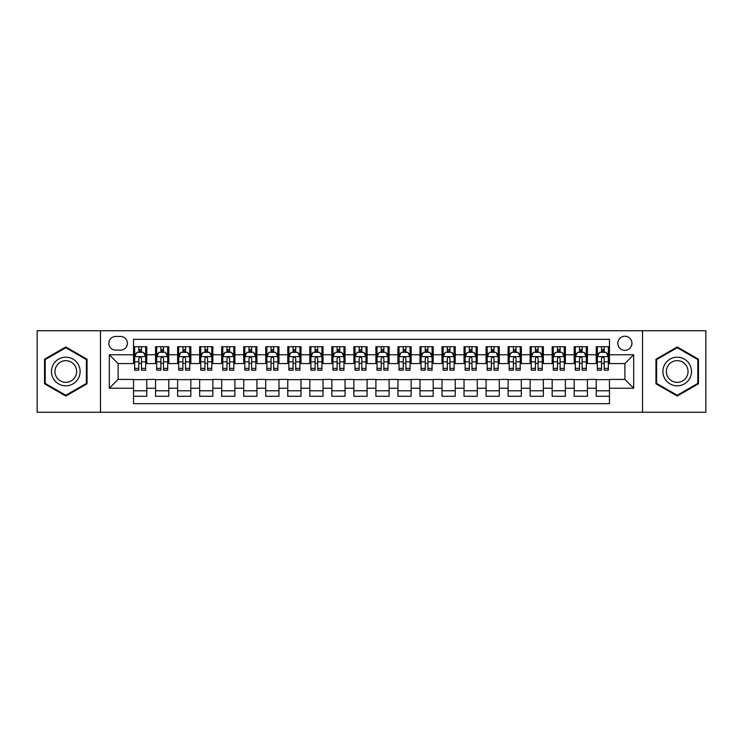 <?xml version="1.0" encoding="UTF-8"?>
<svg xmlns="http://www.w3.org/2000/svg" width="743" height="743" viewBox="0 0 743 743"><rect width="100%" height="100%" fill="white"/><g stroke="black" fill="none" stroke-linecap="round" stroke-linejoin="round"><path stroke-width="1.11" d="M624.882 336.245A7.049 7.049 0 0 0 617.832 343.294A7.049 7.049 0 0 0 624.882 350.352A7.049 7.049 0 0 0 631.931 343.294A7.049 7.049 0 0 0 624.882 336.245M642.509 412.263L705.85 412.263L705.85 330.737L642.509 330.737L642.509 412.263L100.491 412.263L100.491 330.737L37.15 330.737L37.15 412.263L100.491 412.263M609.455 346.712L596.239 346.712L596.239 354.755L587.425 354.755L587.425 363.568L596.239 363.568L596.239 354.755M587.425 354.755L587.425 346.712L574.2 346.712L574.2 354.755L565.386 354.755L565.386 363.568L574.2 363.568L574.2 354.755M565.386 354.755L565.386 346.712L552.17 346.712L552.17 354.755L543.356 354.755L543.356 363.568L552.17 363.568L552.17 354.755M543.356 354.755L543.356 346.712L530.14 346.712L530.14 354.755L521.326 354.755L521.326 363.568L530.14 363.568L530.14 354.755M521.326 354.755L521.326 346.712L508.101 346.712L508.101 354.755L499.287 354.755L499.287 363.568L508.101 363.568L508.101 354.755M499.287 354.755L499.287 346.712L486.071 346.712L486.071 354.755L477.257 354.755L477.257 363.568L486.071 363.568L486.071 354.755M477.257 354.755L477.257 346.712L464.041 346.712L464.041 354.755L455.227 354.755L455.227 363.568L464.041 363.568L464.041 354.755M455.227 354.755L455.227 346.712L442.001 346.712L442.001 354.755L433.197 354.755L433.197 363.568L442.001 363.568L442.001 354.755M433.197 354.755L433.197 346.712L419.971 346.712L419.971 354.755L411.158 354.755L411.158 363.568L419.971 363.568L419.971 354.755M411.158 354.755L411.158 346.712L397.942 346.712L397.942 354.755L389.128 354.755L389.128 363.568L397.942 363.568L397.942 354.755M389.128 354.755L389.128 346.712L375.902 346.712L375.902 354.755L367.098 354.755L367.098 363.568L375.902 363.568L375.902 354.755M367.098 354.755L367.098 346.712L353.872 346.712L353.872 354.755L345.058 354.755L345.058 363.568L353.872 363.568L353.872 354.755M345.058 354.755L345.058 346.712L331.842 346.712L331.842 354.755L323.029 354.755L323.029 363.568L331.842 363.568L331.842 354.755M323.029 354.755L323.029 346.712L309.803 346.712L309.803 354.755L300.999 354.755L300.999 363.568L309.803 363.568L309.803 354.755M300.999 354.755L300.999 346.712L287.773 346.712L287.773 354.755L278.959 354.755L278.959 363.568L287.773 363.568L287.773 354.755M278.959 354.755L278.959 346.712L265.743 346.712L265.743 354.755L256.929 354.755L256.929 363.568L265.743 363.568L265.743 354.755M256.929 354.755L256.929 346.712L243.713 346.712L243.713 354.755L234.899 354.755L234.899 363.568L243.713 363.568L243.713 354.755M234.899 354.755L234.899 346.712L221.674 346.712L221.674 354.755L212.86 354.755L212.86 363.568L221.674 363.568L221.674 354.755M212.86 354.755L212.86 346.712L199.644 346.712L199.644 354.755L190.83 354.755L190.83 363.568L199.644 363.568L199.644 354.755M190.83 354.755L190.83 346.712L177.614 346.712L177.614 354.755L168.8 354.755L168.8 363.568L177.614 363.568L177.614 354.755M168.8 354.755L168.8 346.712L155.575 346.712L155.575 363.568L146.761 363.568L146.761 346.712L133.545 346.712M133.545 396.288L146.761 396.288L146.761 379.432L155.575 379.432L155.575 396.288L168.8 396.288L168.8 379.432L177.614 379.432L177.614 388.245L168.8 388.245M177.614 388.245L177.614 396.288L190.83 396.288L190.83 379.432L199.644 379.432L199.644 388.245L190.83 388.245M199.644 388.245L199.644 396.288L212.86 396.288L212.86 379.432L221.674 379.432L221.674 388.245L212.86 388.245M221.674 388.245L221.674 396.288L234.899 396.288L234.899 379.432L243.713 379.432L243.713 388.245L234.899 388.245M243.713 388.245L243.713 396.288L256.929 396.288L256.929 379.432L265.743 379.432L265.743 388.245L256.929 388.245M265.743 388.245L265.743 396.288L278.959 396.288L278.959 379.432L287.773 379.432L287.773 388.245L278.959 388.245M287.773 388.245L287.773 396.288L300.999 396.288L300.999 379.432L309.803 379.432L309.803 388.245L300.999 388.245M309.803 388.245L309.803 396.288L323.029 396.288L323.029 379.432L331.842 379.432L331.842 388.245L323.029 388.245M331.842 388.245L331.842 396.288L345.058 396.288L345.058 379.432L353.872 379.432L353.872 388.245L345.058 388.245M353.872 388.245L353.872 396.288L367.098 396.288L367.098 379.432L375.902 379.432L375.902 388.245L367.098 388.245M375.902 388.245L375.902 396.288L389.128 396.288L389.128 379.432L397.942 379.432L397.942 388.245L389.128 388.245M397.942 388.245L397.942 396.288L411.158 396.288L411.158 379.432L419.971 379.432L419.971 388.245L411.158 388.245M419.971 388.245L419.971 396.288L433.197 396.288L433.197 379.432L442.001 379.432L442.001 388.245L433.197 388.245M442.001 388.245L442.001 396.288L455.227 396.288L455.227 379.432L464.041 379.432L464.041 388.245L455.227 388.245M464.041 388.245L464.041 396.288L477.257 396.288L477.257 379.432L486.071 379.432L486.071 388.245L477.257 388.245M486.071 388.245L486.071 396.288L499.287 396.288L499.287 379.432L508.101 379.432L508.101 388.245L499.287 388.245M508.101 388.245L508.101 396.288L521.326 396.288L521.326 379.432L530.14 379.432L530.14 388.245L521.326 388.245M530.14 388.245L530.14 396.288L543.356 396.288L543.356 379.432L552.17 379.432L552.17 388.245L543.356 388.245M552.17 388.245L552.17 396.288L565.386 396.288L565.386 379.432L574.2 379.432L574.2 388.245L565.386 388.245M574.2 388.245L574.2 396.288L587.425 396.288L587.425 379.432L596.239 379.432L596.239 388.245L587.425 388.245M115.694 350.129L120.542 350.129A6.826 6.826 0 0 0 127.378 343.294A6.826 6.826 0 0 0 120.542 336.468L115.694 336.468A6.826 6.826 0 0 0 108.868 343.294A6.826 6.826 0 0 0 115.694 350.129M642.509 330.737L100.491 330.737M609.455 354.755L609.455 339.328L133.545 339.328L133.545 363.568L118.118 363.568L118.118 379.432L133.545 379.432L133.545 403.672L609.455 403.672L609.455 379.432L624.882 379.432L624.882 363.568L609.455 363.568L609.455 354.755L633.695 354.755L633.695 388.245L609.455 388.245M133.545 388.245L109.305 388.245L109.305 354.755L133.545 354.755M596.239 388.245L596.239 396.288L609.455 396.288M133.545 352.219L134.65 352.219M138.83 352.219L141.476 352.219M145.665 352.219L146.761 352.219M133.545 363.346L134.65 363.346M138.83 363.346L141.476 363.346M145.665 363.346L146.761 363.346M133.545 379.654L146.761 379.654M133.545 390.781L146.761 390.781M155.575 363.346L156.68 363.346M160.869 363.346L163.506 363.346M167.695 363.346L168.8 363.346M155.575 352.219L156.68 352.219M160.869 352.219L163.506 352.219M167.695 352.219L168.8 352.219M155.575 379.654L168.8 379.654M155.575 390.781L168.8 390.781M177.614 379.654L190.83 379.654M177.614 390.781L190.83 390.781M177.614 352.219L178.71 352.219M182.899 352.219L185.546 352.219M189.725 352.219L190.83 352.219M177.614 363.346L178.71 363.346M182.899 363.346L185.546 363.346M189.725 363.346L190.83 363.346M199.644 379.654L212.86 379.654M199.644 390.781L212.86 390.781M199.644 352.219L200.74 352.219M204.929 352.219L207.576 352.219M211.764 352.219L212.86 352.219M199.644 363.346L200.74 363.346M204.929 363.346L207.576 363.346M211.764 363.346L212.86 363.346M221.674 379.654L234.899 379.654M221.674 390.781L234.899 390.781M221.674 352.219L222.779 352.219M226.968 352.219L229.606 352.219M233.794 352.219L234.899 352.219M221.674 363.346L222.779 363.346M226.968 363.346L229.606 363.346M233.794 363.346L234.899 363.346M243.713 379.654L256.929 379.654M243.713 390.781L256.929 390.781M243.713 352.219L244.809 352.219M248.998 352.219L251.645 352.219M255.824 352.219L256.929 352.219M243.713 363.346L244.809 363.346M248.998 363.346L251.645 363.346M255.824 363.346L256.929 363.346M265.743 379.654L278.959 379.654M265.743 390.781L278.959 390.781M265.743 352.219L266.839 352.219M271.028 352.219L273.675 352.219M277.863 352.219L278.959 352.219M265.743 363.346L266.839 363.346M271.028 363.346L273.675 363.346M277.863 363.346L278.959 363.346M287.773 379.654L300.999 379.654M287.773 390.781L300.999 390.781M287.773 352.219L288.878 352.219M293.067 352.219L295.705 352.219M299.893 352.219L300.999 352.219M287.773 363.346L288.878 363.346M293.067 363.346L295.705 363.346M299.893 363.346L300.999 363.346M309.803 379.654L323.029 379.654M309.803 390.781L323.029 390.781M309.803 352.219L310.908 352.219M315.097 352.219L317.744 352.219M321.923 352.219L323.029 352.219M309.803 363.346L310.908 363.346M315.097 363.346L317.744 363.346M321.923 363.346L323.029 363.346M331.842 379.654L345.058 379.654M331.842 390.781L345.058 390.781M331.842 352.219L332.938 352.219M337.127 352.219L339.774 352.219M343.963 352.219L345.058 352.219M331.842 363.346L332.938 363.346M337.127 363.346L339.774 363.346M343.963 363.346L345.058 363.346M353.872 379.654L367.098 379.654M353.872 390.781L367.098 390.781M353.872 352.219L354.978 352.219M359.157 352.219L361.804 352.219M365.993 352.219L367.098 352.219M353.872 363.346L354.978 363.346M359.157 363.346L361.804 363.346M365.993 363.346L367.098 363.346M375.902 379.654L389.128 379.654M375.902 390.781L389.128 390.781M375.902 352.219L377.007 352.219M381.196 352.219L383.843 352.219M388.022 352.219L389.128 352.219M375.902 363.346L377.007 363.346M381.196 363.346L383.843 363.346M388.022 363.346L389.128 363.346M397.942 379.654L411.158 379.654M397.942 390.781L411.158 390.781M397.942 352.219L399.037 352.219M403.226 352.219L405.873 352.219M410.062 352.219L411.158 352.219M397.942 363.346L399.037 363.346M403.226 363.346L405.873 363.346M410.062 363.346L411.158 363.346M419.971 379.654L433.197 379.654M419.971 390.781L433.197 390.781M419.971 352.219L421.077 352.219M425.256 352.219L427.903 352.219M432.092 352.219L433.197 352.219M419.971 363.346L421.077 363.346M425.256 363.346L427.903 363.346M432.092 363.346L433.197 363.346M442.001 379.654L455.227 379.654M442.001 390.781L455.227 390.781M442.001 352.219L443.107 352.219M447.295 352.219L449.933 352.219M454.122 352.219L455.227 352.219M442.001 363.346L443.107 363.346M447.295 363.346L449.933 363.346M454.122 363.346L455.227 363.346M464.041 379.654L477.257 379.654M464.041 390.781L477.257 390.781M464.041 352.219L465.137 352.219M469.325 352.219L471.972 352.219M476.161 352.219L477.257 352.219M464.041 363.346L465.137 363.346M469.325 363.346L471.972 363.346M476.161 363.346L477.257 363.346M486.071 379.654L499.287 379.654M486.071 390.781L499.287 390.781M486.071 352.219L487.176 352.219M491.355 352.219L494.002 352.219M498.191 352.219L499.287 352.219M486.071 363.346L487.176 363.346M491.355 363.346L494.002 363.346M498.191 363.346L499.287 363.346M508.101 379.654L521.326 379.654M508.101 390.781L521.326 390.781M508.101 352.219L509.206 352.219M513.394 352.219L516.032 352.219M520.221 352.219L521.326 352.219M508.101 363.346L509.206 363.346M513.394 363.346L516.032 363.346M520.221 363.346L521.326 363.346M530.14 379.654L543.356 379.654M530.14 390.781L543.356 390.781M530.14 352.219L531.236 352.219M535.424 352.219L538.071 352.219M542.26 352.219L543.356 352.219M530.14 363.346L531.236 363.346M535.424 363.346L538.071 363.346M542.26 363.346L543.356 363.346M552.17 379.654L565.386 379.654M552.17 390.781L565.386 390.781M552.17 352.219L553.275 352.219M557.454 352.219L560.101 352.219M564.29 352.219L565.386 352.219M552.17 363.346L553.275 363.346M557.454 363.346L560.101 363.346M564.29 363.346L565.386 363.346M574.2 379.654L587.425 379.654M574.2 390.781L587.425 390.781M574.2 352.219L575.305 352.219M579.494 352.219L582.131 352.219M586.32 352.219L587.425 352.219M574.2 363.346L575.305 363.346M579.494 363.346L582.131 363.346M586.32 363.346L587.425 363.346M596.239 379.654L609.455 379.654M596.239 390.781L609.455 390.781M596.239 352.219L597.335 352.219M601.524 352.219L604.17 352.219M608.35 352.219L609.455 352.219M596.239 363.346L597.335 363.346M601.524 363.346L604.17 363.346M608.35 363.346L609.455 363.346M118.118 363.568L109.305 354.755M118.118 379.432L109.305 388.245M633.695 354.755L624.882 363.568M633.695 388.245L624.882 379.432M65.793 396.047L87.052 383.778L87.052 359.222L65.793 346.953L44.534 359.222L44.534 383.778L65.793 396.047M698.466 359.222L677.207 346.953L655.948 359.222L655.948 383.778L677.207 396.047L698.466 383.778L698.466 359.222M141.476 349.581L138.83 349.581M145.665 368.379L141.476 368.379L141.476 370.181L145.665 370.181L145.665 356.742L143.455 352.331L136.851 352.331L134.65 356.742L134.65 370.181L138.83 370.181L138.83 368.379L134.65 368.379M134.65 356.742L134.65 346.712M145.665 356.742L145.665 346.712M138.83 352.331L138.83 346.712M141.476 346.712L141.476 352.331M141.476 368.379L141.476 358.386C140.594 356.696 139.712 356.696 138.83 358.386L138.83 368.379M65.793 357.179A14.321 14.321 0 0 0 51.471 371.5A14.321 14.321 0 0 0 65.793 385.821A14.321 14.321 0 0 0 80.114 371.5A14.321 14.321 0 0 0 65.793 357.179M65.793 360.661A10.839 10.839 0 0 0 54.954 371.5A10.839 10.839 0 0 0 65.793 382.339A10.839 10.839 0 0 0 76.64 371.5A10.839 10.839 0 0 0 65.793 360.661M86.392 383.397L65.793 395.285L45.193 383.397L45.193 359.603L65.793 347.715L86.392 359.603L86.392 383.397M664.809 364.339A14.321 14.321 0 0 0 670.047 383.899A14.321 14.321 0 0 0 689.606 378.661A14.321 14.321 0 0 0 684.368 359.101A14.321 14.321 0 0 0 664.809 364.339M667.818 366.076A10.839 10.839 0 0 0 671.783 380.89A10.839 10.839 0 0 0 686.597 376.924A10.839 10.839 0 0 0 682.631 362.11A10.839 10.839 0 0 0 667.818 366.076M697.807 359.603L697.807 383.397L677.207 395.285L656.608 383.397L656.608 359.603L677.207 347.715L697.807 359.603M163.506 349.581L160.869 349.581M167.695 368.379L163.506 368.379L163.506 370.181L167.695 370.181L167.695 356.742L165.494 352.331L158.881 352.331L156.68 356.742L156.68 370.181L160.869 370.181L160.869 368.379L156.68 368.379M156.68 356.742L156.68 346.712M167.695 356.742L167.695 346.712M160.869 352.331L160.869 346.712M163.506 346.712L163.506 352.331M163.506 368.379L163.506 358.386C162.633 356.696 161.751 356.696 160.869 358.386L160.869 368.379M185.546 349.581L182.899 349.581M189.725 368.379L185.546 368.379L185.546 370.181L189.725 370.181L189.725 356.742L187.524 352.331L180.911 352.331L178.71 356.742L178.71 370.181L182.899 370.181L182.899 368.379L178.71 368.379M178.71 356.742L178.71 346.712M189.725 356.742L189.725 346.712M182.899 352.331L182.899 346.712M185.546 346.712L185.546 352.331M185.546 368.379L185.546 358.386C184.663 356.696 183.781 356.696 182.899 358.386L182.899 368.379M207.576 349.581L204.929 349.581M211.764 368.379L207.576 368.379L207.576 370.181L211.764 370.181L211.764 356.742L209.554 352.331L202.95 352.331L200.74 356.742L200.74 370.181L204.929 370.181L204.929 368.379L200.74 368.379M200.74 356.742L200.74 346.712M211.764 356.742L211.764 346.712M204.929 352.331L204.929 346.712M207.576 346.712L207.576 352.331M207.576 368.379L207.576 358.386C206.693 356.696 205.811 356.696 204.929 358.386L204.929 368.379M229.606 349.581L226.968 349.581M233.794 368.379L229.606 368.379L229.606 370.181L233.794 370.181L233.794 356.742L231.593 352.331L224.98 352.331L222.779 356.742L222.779 370.181L226.968 370.181L226.968 368.379L222.779 368.379M222.779 356.742L222.779 346.712M233.794 356.742L233.794 346.712M226.968 352.331L226.968 346.712M229.606 346.712L229.606 352.331M229.606 368.379L229.606 358.386C228.723 356.696 227.85 356.696 226.968 358.386L226.968 368.379M251.645 349.581L248.998 349.581M255.824 368.379L251.645 368.379L251.645 370.181L255.824 370.181L255.824 356.742L253.623 352.331L247.01 352.331L244.809 356.742L244.809 370.181L248.998 370.181L248.998 368.379L244.809 368.379M244.809 356.742L244.809 346.712M255.824 356.742L255.824 346.712M248.998 352.331L248.998 346.712M251.645 346.712L251.645 352.331M251.645 368.379L251.645 358.386C250.762 356.696 249.88 356.696 248.998 358.386L248.998 368.379M273.675 349.581L271.028 349.581M277.863 368.379L273.675 368.379L273.675 370.181L277.863 370.181L277.863 356.742L275.653 352.331L269.05 352.331L266.839 356.742L266.839 370.181L271.028 370.181L271.028 368.379L266.839 368.379M266.839 356.742L266.839 346.712M277.863 356.742L277.863 346.712M271.028 352.331L271.028 346.712M273.675 346.712L273.675 352.331M273.675 368.379L273.675 358.386C272.792 356.696 271.91 356.696 271.028 358.386L271.028 368.379M295.705 349.581L293.067 349.581M299.893 368.379L295.705 368.379L295.705 370.181L299.893 370.181L299.893 356.742L297.692 352.331L291.08 352.331L288.878 356.742L288.878 370.181L293.067 370.181L293.067 368.379L288.878 368.379M288.878 356.742L288.878 346.712M299.893 356.742L299.893 346.712M293.067 352.331L293.067 346.712M295.705 346.712L295.705 352.331M295.705 368.379L295.705 358.386C294.822 356.696 293.949 356.696 293.067 358.386L293.067 368.379M317.744 349.581L315.097 349.581M321.923 368.379L317.744 368.379L317.744 370.181L321.923 370.181L321.923 356.742L319.722 352.331L313.109 352.331L310.908 356.742L310.908 370.181L315.097 370.181L315.097 368.379L310.908 368.379M310.908 356.742L310.908 346.712M321.923 356.742L321.923 346.712M315.097 352.331L315.097 346.712M317.744 346.712L317.744 352.331M317.744 368.379L317.744 358.386C316.862 356.696 315.979 356.696 315.097 358.386L315.097 368.379M339.774 349.581L337.127 349.581M343.963 368.379L339.774 368.379L339.774 370.181L343.963 370.181L343.963 356.742L341.752 352.331L335.149 352.331L332.938 356.742L332.938 370.181L337.127 370.181L337.127 368.379L332.938 368.379M332.938 356.742L332.938 346.712M343.963 356.742L343.963 346.712M337.127 352.331L337.127 346.712M339.774 346.712L339.774 352.331M339.774 368.379L339.774 358.386C338.892 356.696 338.009 356.696 337.127 358.386L337.127 368.379M361.804 349.581L359.157 349.581M365.993 368.379L361.804 368.379L361.804 370.181L365.993 370.181L365.993 356.742L363.791 352.331L357.179 352.331L354.978 356.742L354.978 370.181L359.157 370.181L359.157 368.379L354.978 368.379M354.978 356.742L354.978 346.712M365.993 356.742L365.993 346.712M359.157 352.331L359.157 346.712M361.804 346.712L361.804 352.331M361.804 368.379L361.804 358.386C360.922 356.696 360.049 356.696 359.157 358.386L359.157 368.379M383.843 349.581L381.196 349.581M388.022 368.379L383.843 368.379L383.843 370.181L388.022 370.181L388.022 356.742L385.821 352.331L379.209 352.331L377.007 356.742L377.007 370.181L381.196 370.181L381.196 368.379L377.007 368.379M377.007 356.742L377.007 346.712M388.022 356.742L388.022 346.712M381.196 352.331L381.196 346.712M383.843 346.712L383.843 352.331M383.843 368.379L383.843 358.386C382.961 356.696 382.078 356.696 381.196 358.386L381.196 368.379M405.873 349.581L403.226 349.581M410.062 368.379L405.873 368.379L405.873 370.181L410.062 370.181L410.062 356.742L407.851 352.331L401.248 352.331L399.037 356.742L399.037 370.181L403.226 370.181L403.226 368.379L399.037 368.379M399.037 356.742L399.037 346.712M410.062 356.742L410.062 346.712M403.226 352.331L403.226 346.712M405.873 346.712L405.873 352.331M405.873 368.379L405.873 358.386C404.991 356.696 404.108 356.696 403.226 358.386L403.226 368.379M427.903 349.581L425.256 349.581M432.092 368.379L427.903 368.379L427.903 370.181L432.092 370.181L432.092 356.742L429.891 352.331L423.278 352.331L421.077 356.742L421.077 370.181L425.256 370.181L425.256 368.379L421.077 368.379M421.077 356.742L421.077 346.712M432.092 356.742L432.092 346.712M425.256 352.331L425.256 346.712M427.903 346.712L427.903 352.331M427.903 368.379L427.903 358.386C427.021 356.696 426.138 356.696 425.256 358.386L425.256 368.379M449.933 349.581L447.295 349.581M454.122 368.379L449.933 368.379L449.933 370.181L454.122 370.181L454.122 356.742L451.92 352.331L445.308 352.331L443.107 356.742L443.107 370.181L447.295 370.181L447.295 368.379L443.107 368.379M443.107 356.742L443.107 346.712M454.122 356.742L454.122 346.712M447.295 352.331L447.295 346.712M449.933 346.712L449.933 352.331M449.933 368.379L449.933 358.386C449.06 356.696 448.178 356.696 447.295 358.386L447.295 368.379M471.972 349.581L469.325 349.581M476.161 368.379L471.972 368.379L471.972 370.181L476.161 370.181L476.161 356.742L473.95 352.331L467.347 352.331L465.137 356.742L465.137 370.181L469.325 370.181L469.325 368.379L465.137 368.379M465.137 356.742L465.137 346.712M476.161 356.742L476.161 346.712M469.325 352.331L469.325 346.712M471.972 346.712L471.972 352.331M471.972 368.379L471.972 358.386C471.09 356.696 470.208 356.696 469.325 358.386L469.325 368.379M494.002 349.581L491.355 349.581M498.191 368.379L494.002 368.379L494.002 370.181L498.191 370.181L498.191 356.742L495.99 352.331L489.377 352.331L487.176 356.742L487.176 370.181L491.355 370.181L491.355 368.379L487.176 368.379M487.176 356.742L487.176 346.712M498.191 356.742L498.191 346.712M491.355 352.331L491.355 346.712M494.002 346.712L494.002 352.331M494.002 368.379L494.002 358.386C493.12 356.696 492.237 356.696 491.355 358.386L491.355 368.379M516.032 349.581L513.394 349.581M520.221 368.379L516.032 368.379L516.032 370.181L520.221 370.181L520.221 356.742L518.02 352.331L511.407 352.331L509.206 356.742L509.206 370.181L513.394 370.181L513.394 368.379L509.206 368.379M509.206 356.742L509.206 346.712M520.221 356.742L520.221 346.712M513.394 352.331L513.394 346.712M516.032 346.712L516.032 352.331M516.032 368.379L516.032 358.386C515.159 356.696 514.277 356.696 513.394 358.386L513.394 368.379M538.071 349.581L535.424 349.581M542.26 368.379L538.071 368.379L538.071 370.181L542.26 370.181L542.26 356.742L540.05 352.331L533.446 352.331L531.236 356.742L531.236 370.181L535.424 370.181L535.424 368.379L531.236 368.379M531.236 356.742L531.236 346.712M542.26 356.742L542.26 346.712M535.424 352.331L535.424 346.712M538.071 346.712L538.071 352.331M538.071 368.379L538.071 358.386C537.189 356.696 536.307 356.696 535.424 358.386L535.424 368.379M560.101 349.581L557.454 349.581M564.29 368.379L560.101 368.379L560.101 370.181L564.29 370.181L564.29 356.742L562.089 352.331L555.476 352.331L553.275 356.742L553.275 370.181L557.454 370.181L557.454 368.379L553.275 368.379M553.275 356.742L553.275 346.712M564.29 356.742L564.29 346.712M557.454 352.331L557.454 346.712M560.101 346.712L560.101 352.331M560.101 368.379L560.101 358.386C559.219 356.696 558.337 356.696 557.454 358.386L557.454 368.379M582.131 349.581L579.494 349.581M586.32 368.379L582.131 368.379L582.131 370.181L586.32 370.181L586.32 356.742L584.119 352.331L577.506 352.331L575.305 356.742L575.305 370.181L579.494 370.181L579.494 368.379L575.305 368.379M575.305 356.742L575.305 346.712M586.32 356.742L586.32 346.712M579.494 352.331L579.494 346.712M582.131 346.712L582.131 352.331M582.131 368.379L582.131 358.386C581.258 356.696 580.376 356.696 579.494 358.386L579.494 368.379M604.17 349.581L601.524 349.581M608.35 368.379L604.17 368.379L604.17 370.181L608.35 370.181L608.35 356.742L606.149 352.331L599.545 352.331L597.335 356.742L597.335 370.181L601.524 370.181L601.524 368.379L597.335 368.379M597.335 356.742L597.335 346.712M608.35 356.742L608.35 346.712M601.524 352.331L601.524 346.712M604.17 346.712L604.17 352.331M604.17 368.379L604.17 358.386C603.288 356.696 602.406 356.696 601.524 358.386L601.524 368.379M155.575 388.245L146.761 388.245M155.575 354.755L146.761 354.755M145.609 356.631L134.697 356.631M134.65 353.547L136.238 353.547M144.068 353.547L145.665 353.547M138.83 361.841L134.65 361.841M145.665 361.841L141.476 361.841M141.476 350.984L138.83 350.984M167.639 356.631L156.736 356.631M156.68 353.547L158.278 353.547M166.098 353.547L167.695 353.547M160.869 361.841L156.68 361.841M167.695 361.841L163.506 361.841M163.506 350.984L160.869 350.984M189.669 356.631L178.766 356.631M178.71 353.547L180.308 353.547M188.128 353.547L189.725 353.547M182.899 361.841L178.71 361.841M189.725 361.841L185.546 361.841M185.546 350.984L182.899 350.984M211.709 356.631L200.796 356.631M200.74 353.547L202.337 353.547M210.167 353.547L211.764 353.547M204.929 361.841L200.74 361.841M211.764 361.841L207.576 361.841M207.576 350.984L204.929 350.984M233.739 356.631L222.835 356.631M222.779 353.547L224.377 353.547M232.197 353.547L233.794 353.547M226.968 361.841L222.779 361.841M233.794 361.841L229.606 361.841M229.606 350.984L226.968 350.984M255.768 356.631L244.865 356.631M244.809 353.547L246.407 353.547M254.227 353.547L255.824 353.547M248.998 361.841L244.809 361.841M255.824 361.841L251.645 361.841M251.645 350.984L248.998 350.984M277.808 356.631L266.895 356.631M266.839 353.547L268.437 353.547M276.266 353.547L277.863 353.547M271.028 361.841L266.839 361.841M277.863 361.841L273.675 361.841M273.675 350.984L271.028 350.984M299.838 356.631L288.934 356.631M288.878 353.547L290.476 353.547M298.296 353.547L299.893 353.547M293.067 361.841L288.878 361.841M299.893 361.841L295.705 361.841M295.705 350.984L293.067 350.984M321.868 356.631L310.964 356.631M310.908 353.547L312.506 353.547M320.326 353.547L321.923 353.547M315.097 361.841L310.908 361.841M321.923 361.841L317.744 361.841M317.744 350.984L315.097 350.984M343.907 356.631L332.994 356.631M332.938 353.547L334.536 353.547M342.365 353.547L343.963 353.547M337.127 361.841L332.938 361.841M343.963 361.841L339.774 361.841M339.774 350.984L337.127 350.984M365.937 356.631L355.033 356.631M354.978 353.547L356.575 353.547M364.395 353.547L365.993 353.547M359.157 361.841L354.978 361.841M365.993 361.841L361.804 361.841M361.804 350.984L359.157 350.984M387.967 356.631L377.063 356.631M377.007 353.547L378.605 353.547M386.425 353.547L388.022 353.547M381.196 361.841L377.007 361.841M388.022 361.841L383.843 361.841M383.843 350.984L381.196 350.984M410.006 356.631L399.093 356.631M399.037 353.547L400.635 353.547M408.464 353.547L410.062 353.547M403.226 361.841L399.037 361.841M410.062 361.841L405.873 361.841M405.873 350.984L403.226 350.984M432.036 356.631L421.132 356.631M421.077 353.547L422.674 353.547M430.494 353.547L432.092 353.547M425.256 361.841L421.077 361.841M432.092 361.841L427.903 361.841M427.903 350.984L425.256 350.984M454.066 356.631L443.162 356.631M443.107 353.547L444.704 353.547M452.524 353.547L454.122 353.547M447.295 361.841L443.107 361.841M454.122 361.841L449.933 361.841M449.933 350.984L447.295 350.984M476.105 356.631L465.192 356.631M465.137 353.547L466.734 353.547M474.563 353.547L476.161 353.547M469.325 361.841L465.137 361.841M476.161 361.841L471.972 361.841M471.972 350.984L469.325 350.984M498.135 356.631L487.232 356.631M487.176 353.547L488.773 353.547M496.593 353.547L498.191 353.547M491.355 361.841L487.176 361.841M498.191 361.841L494.002 361.841M494.002 350.984L491.355 350.984M520.165 356.631L509.261 356.631M509.206 353.547L510.803 353.547M518.623 353.547L520.221 353.547M513.394 361.841L509.206 361.841M520.221 361.841L516.032 361.841M516.032 350.984L513.394 350.984M542.204 356.631L531.291 356.631M531.236 353.547L532.833 353.547M540.663 353.547L542.26 353.547M535.424 361.841L531.236 361.841M542.26 361.841L538.071 361.841M538.071 350.984L535.424 350.984M564.234 356.631L553.331 356.631M553.275 353.547L554.872 353.547M562.692 353.547L564.29 353.547M557.454 361.841L553.275 361.841M564.29 361.841L560.101 361.841M560.101 350.984L557.454 350.984M586.264 356.631L575.361 356.631M575.305 353.547L576.902 353.547M584.722 353.547L586.32 353.547M579.494 361.841L575.305 361.841M586.32 361.841L582.131 361.841M582.131 350.984L579.494 350.984M608.303 356.631L597.391 356.631M597.335 353.547L598.932 353.547M606.762 353.547L608.35 353.547M601.524 361.841L597.335 361.841M608.35 361.841L604.17 361.841M604.17 350.984L601.524 350.984"/></g></svg>
